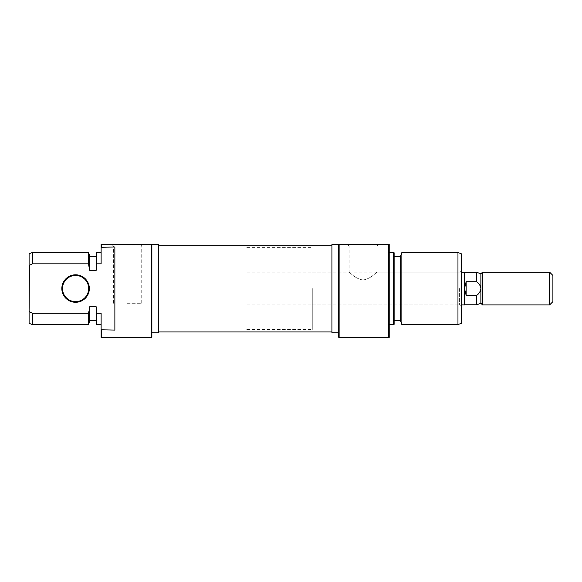 <?xml version="1.0" encoding="UTF-8"?>
<svg xmlns="http://www.w3.org/2000/svg" width="582" height="582" viewBox="0 0 582 582"><rect width="100%" height="100%" fill="white"/><g stroke="black" fill="none" stroke-linecap="round" stroke-linejoin="round"><path stroke-width="0.44" stroke-dasharray="2.91 2.18" d="M331.922 250.9L331.922 329.47L331.922 250.9M158.413 250.9L158.413 329.47L158.413 250.9M158.413 328.444L158.413 245.168L158.413 328.444M331.922 328.444L331.922 245.168L331.922 328.444M61.838 288.541A13.75 13.75 0 0 0 75.587 302.298A13.75 13.75 0 0 0 89.337 288.541A13.75 13.75 0 0 0 75.587 274.791A13.75 13.75 0 0 0 61.838 288.541M88.682 288.541A13.095 13.095 0 0 1 75.587 301.636A13.095 13.095 0 0 1 62.492 288.541A13.095 13.095 0 0 1 75.587 275.446A13.095 13.095 0 0 1 88.682 288.541M151.866 336.993L151.866 244.353L151.211 244.353L151.211 337.647M127.312 244.353L111.759 244.353L127.312 244.353M127.312 245.99L141.23 245.99L127.312 245.99M127.312 303.28L141.23 303.28L127.312 303.28M158.413 244.353L158.413 332.744M151.866 244.353L151.866 288.541L151.866 244.353M101.777 337.647L101.777 330.081L114.872 330.081L114.872 247.008L114.872 330.081L114.872 247.008L101.777 247.008L101.777 244.353L151.211 244.353M101.777 244.353L101.123 244.353L101.123 247.285L101.777 247.008M88.471 252.53L88.471 263.828L32.374 263.828L32.374 252.53M89.664 321.279L89.664 306.794L89.664 320.464L89.664 306.794L96.212 306.794L96.212 324.32M96.212 252.77L96.212 270.295L96.212 256.626L96.212 270.295L89.664 270.295L89.664 255.811M101.123 247.285L101.123 263.828L101.123 252.53L101.123 263.828L96.867 263.828L96.867 252.53M32.374 324.552L32.374 313.262L29.1 311.494L29.1 323.366M101.777 330.081L101.123 329.805L101.123 337.415M96.867 324.552L96.867 313.262L96.212 312.912M88.471 263.828L89.664 268.906M29.1 253.723L29.1 265.596L32.374 263.828M29.1 311.494L29.1 265.596M32.374 313.262L88.471 313.262L88.471 324.552M96.867 313.262L101.123 313.262L101.123 329.805M151.866 288.541L151.866 332.744L151.866 288.541M158.413 288.541L158.413 329.47L158.413 288.541M96.212 264.177L96.867 263.828M89.461 309.093L88.471 313.262M461.235 323.366L461.235 253.723M459.598 288.541L459.598 304.91L459.598 288.541M338.469 288.541L338.469 336.993M339.124 337.647L339.124 244.353L338.469 244.353L338.469 288.548M363.023 244.353L378.576 244.353L363.023 244.353M363.023 245.99L376.932 245.99L363.023 245.99M363.023 279.92C370.807 279.113 376.619 271.838 376.932 272.18C376.634 271.809 370.843 279.105 363.023 279.92C370.807 279.113 376.619 271.838 376.932 272.18C376.634 271.809 370.843 279.105 363.023 279.92C355.238 279.12 349.418 271.83 349.113 272.18C349.404 271.809 355.224 279.113 363.023 279.92C355.238 279.12 349.418 271.83 349.113 272.18C349.404 271.809 355.224 279.113 363.023 279.92M400.671 255.811L400.671 321.279M401.864 324.552L401.864 252.53M394.123 324.32L394.123 252.77M393.468 252.53L393.468 324.552M389.213 288.548L389.213 244.353L388.558 244.353L388.558 337.647M389.213 337.415L389.213 288.541M457.961 252.53L457.961 324.552M312.279 288.541L312.279 329.47L312.279 288.541M331.922 332.744L331.922 244.353M400.671 288.541L400.671 320.464L400.671 288.541M388.558 244.353L339.124 244.353M331.922 288.541L331.922 329.47L331.922 288.541M464.509 272.172L464.509 304.786L464.509 288.541L466.146 295.372L476.738 295.372C479.102 293.634 480.477 291.356 480.877 288.541L480.877 273.816M552.9 301.636L552.9 275.446M549.626 272.172L549.626 304.91M482.514 304.91L482.514 272.172M476.738 304.786L476.738 295.372M480.877 303.28L480.877 288.541C480.47 285.711 479.088 283.441 476.738 281.717L476.738 272.311M476.738 281.717L466.146 281.717L466.146 295.372M466.146 281.717L464.509 288.541L464.509 272.311L464.509 304.91M246.804 329.47L312.279 329.47M246.804 247.626L312.279 247.626M113.403 303.28L113.403 245.982L111.759 244.353M141.23 303.28L141.23 245.982L142.866 244.353M312.279 304.91L459.598 304.91L461.235 306.547M376.932 272.18L376.932 245.99L378.576 244.353M312.279 272.172L349.113 272.172L349.113 245.99L347.469 244.353M376.932 272.172L459.598 272.172M459.598 272.18L461.235 270.543M246.804 272.172L461.235 272.172M246.804 304.91L461.235 304.91"/><path stroke-width="0.87" d="M89.337 288.541A13.75 13.75 0 0 1 75.587 302.291A13.75 13.75 0 0 1 61.838 288.541A13.75 13.75 0 0 1 75.587 274.799A13.75 13.75 0 0 1 89.337 288.541M62.492 288.541A13.095 13.095 0 0 0 75.587 301.636A13.095 13.095 0 0 0 88.682 288.541A13.095 13.095 0 0 0 75.587 275.446A13.095 13.095 0 0 0 62.492 288.541M151.866 288.541L151.866 336.993L151.211 337.647L151.211 244.353L151.866 244.353L151.866 288.548M151.866 332.744L158.413 332.744L158.413 244.353L151.866 244.353M101.777 330.081L101.777 337.647L101.123 337.415L101.123 329.805L114.872 330.081L114.872 247.008L101.123 247.285L101.123 244.353L151.211 244.353M88.471 263.828L88.471 252.53L32.374 252.53L32.374 263.828L88.471 263.828L89.664 270.295L96.212 270.295L96.212 252.77L96.867 252.53L96.867 263.828L101.123 263.828L101.123 247.285M96.212 312.912L96.867 313.262L96.867 324.552L96.212 324.32L96.212 306.794L89.664 306.794L89.664 321.279L88.471 324.552L88.471 313.262L32.374 313.262L32.374 324.552L29.1 323.366L29.1 311.494L32.374 313.262M88.471 252.53L89.664 255.811L89.664 268.906M32.374 263.828L29.1 265.596L29.1 253.723L32.374 252.53M29.427 265.421L29.1 311.494M101.123 329.805L101.123 313.262L96.867 313.262M101.777 244.353L101.777 247.008M96.867 263.828L96.212 264.177M88.471 313.262L89.461 309.093M339.124 337.647L338.469 336.993L338.469 244.353L339.124 244.353L339.124 337.647L388.558 337.647L388.558 288.548M401.864 324.552L400.671 321.279L400.671 255.811L401.864 252.53L401.864 324.552L457.961 324.552L457.961 252.53L461.235 253.723L461.235 323.366L457.961 324.552M394.123 252.77L394.123 324.32L393.468 324.552L393.468 252.53L394.123 252.77M388.558 288.541L388.558 244.353L389.213 244.353L389.213 337.415L388.558 337.647M338.469 244.353L331.922 244.353L331.922 332.744L338.469 332.744M388.558 244.353L339.124 244.353M482.514 272.18L480.877 273.816L480.877 288.541C480.477 291.356 479.102 293.634 476.738 295.372L466.146 295.372L464.509 288.541L464.509 272.172L461.235 272.172M552.9 275.446L552.9 301.636L549.626 304.91L549.626 272.172L552.9 275.446M549.626 272.172L482.514 272.172L482.514 304.91L549.626 304.91M476.738 295.372L476.738 304.786L464.509 304.786M480.877 273.816L476.738 272.311L476.738 281.717C479.088 283.441 480.47 285.711 480.877 288.541L480.877 303.28L476.738 304.779M476.738 281.717L466.146 281.717L466.146 295.372M461.235 304.91L464.509 304.91L464.509 288.541L466.146 281.717M158.413 245.168L331.922 245.168M158.413 331.922L331.922 331.922M151.211 337.647L101.777 337.647M96.212 256.626L89.664 256.626M101.123 252.53L96.867 252.53M88.471 324.552L32.374 324.552M96.212 320.464L89.664 320.464M101.123 324.552L96.867 324.552M389.213 252.53L393.468 252.53M394.123 256.626L400.671 256.626M401.864 252.53L457.961 252.53M394.123 320.464L400.671 320.464M389.213 324.552L393.468 324.552M480.877 303.28L482.514 304.91M464.509 272.311L476.738 272.311"/></g></svg>
